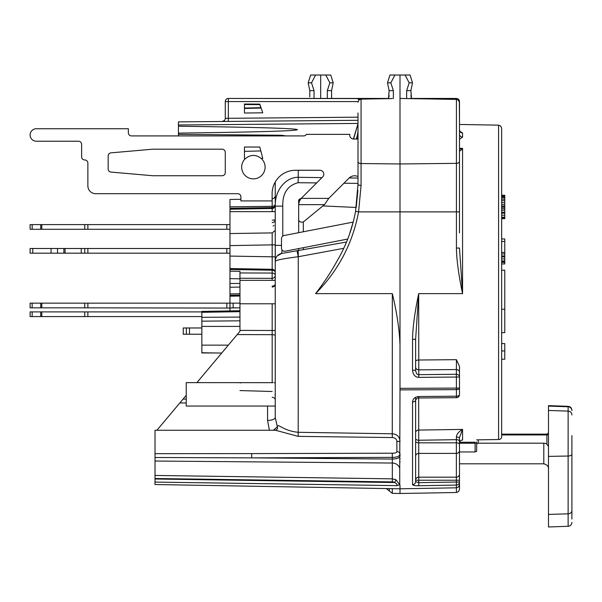 <?xml version="1.0" encoding="UTF-8"?>
<svg xmlns="http://www.w3.org/2000/svg" width="602" height="602" viewBox="0 0 602 602"><rect width="100%" height="100%" fill="white"/><g stroke="black" fill="none" stroke-linecap="round" stroke-linejoin="round"><path stroke-width="0.9" d="M275.242 256.655L275.242 256.204M275.242 246.376L275.242 206.125C274.79 189.984 285.882 177.116 298.261 177.312L298.118 182.699L316.675 182.918M229.964 308.976L229.964 310.925L229.964 307.976L238.287 307.833M229.964 302.588L229.964 298.727L229.964 303.152L84.747 303.152L84.747 307.833L229.964 308.066M229.964 256.098L229.964 298.727M229.964 297.471L229.964 295.597M229.964 268.56L272.179 269.297L229.964 268.56L229.964 268.138M229.964 209.225L272.179 208.495L229.964 209.225L229.964 245.608L272.179 244.871L272.179 256.813L229.964 256.076L229.964 245.608M229.964 199.473L240.89 199.277L229.964 199.473L229.964 208.315L272.179 207.577A3.123 2.205 180 0 0 275.242 205.372L275.242 204.101A3.123 2.205 0 0 1 272.179 206.313L229.964 206.832M229.964 236.797L229.964 238.415M229.964 283.474L229.964 278.636L229.964 283.474L239.957 283.474M239.957 271.622L239.957 272.947L272.179 273.052A3.123 2.205 180 0 1 275.242 275.257L275.242 272.42A3.123 2.205 0 0 0 272.179 270.215L229.964 269.478L229.964 267.514M239.957 295.108L229.964 295.289L229.964 303.152L233.14 303.152L233.14 307.833L239.957 307.833M233.14 307.833L229.964 307.976M275.242 310.602L275.242 311.046M40.733 311.896L30.1 311.896L30.1 316.577L40.733 316.577L40.733 311.896L201.858 311.896M239.957 310.745L201.858 311.415L201.858 352.96L215.832 352.96M275.242 307.833L275.242 331.597M275.242 268.259L275.242 268.974M239.957 296.026L229.964 296.199M229.964 287.237L239.957 287.101M229.964 278.636L239.957 278.809L229.964 278.636M272.179 303.777L272.179 330.498L239.957 330.4L239.957 331.296L196.884 382.624M239.957 330.4L239.957 272.947L239.957 278.244L272.119 278.342A3.123 3.085 180 0 0 275.242 275.257M239.957 287.598L239.957 287.989M186.244 395.311L156.926 430.249L179.855 402.926L186.244 402.971M275.242 285.31L275.242 286.928M275.242 248.641L275.242 270.614M275.242 271.886L275.242 272.42A3.123 3.123 0 0 0 272.179 269.297A3.123 3.123 0 0 1 275.069 271.382M275.242 239.724L275.242 230.483L272.187 232.899L272.179 244.871L275.242 244.871L275.242 246.685M275.242 223.357L275.242 211.648L229.964 211.648M275.242 250.838L275.242 248.664M275.242 271.163L275.242 270.328M275.242 264.097L275.242 261.998M275.242 335.058L275.242 330.498L272.179 330.498L272.179 334.667A3.123 1.038 0 0 1 275.242 335.705L275.242 335.487M342.004 251.952L343.765 248.317L298.261 256.723C284.234 258.529 276.566 259.996 275.242 261.14L275.242 343.027M275.242 336.932L275.242 335.705M275.242 331.92L275.242 329.347M275.242 253.291L275.242 249.958M275.242 229.294L275.242 224.606M275.242 222.484L275.242 221.566M275.242 211.836L275.242 182.007M275.242 262.367L275.242 261.14A7.803 7.803 0 0 1 281.698 253.45A7.803 7.803 0 0 0 275.242 261.14L275.242 245.383L281.488 245.383M275.242 411.715L275.242 406.049L186.244 406.049L186.244 382.624L273.067 382.676M272.119 286.116A3.123 2.205 180 0 0 275.242 283.911A3.123 3.123 58.3 0 1 272.179 287.034A3.123 3.123 58.3 0 0 275.242 283.911M272.187 232.899L229.964 233.553M272.179 222.62A3.123 3.123 0 0 0 275.242 219.504A3.123 3.123 0 0 1 272.179 222.62M272.179 211.648L272.179 208.495A3.123 3.123 0 0 0 275.242 205.372M272.179 208.495L272.179 198.735A3.123 3.123 0 0 0 275.242 195.612M273.082 226.036L273.933 225.479M239.957 382.849L240.935 382.849M275.242 395.649L275.046 394.34M239.957 390.563L272.179 391.496M180.826 401.767L181.533 400.924M181.744 400.669L182.511 399.758M155.015 456.376L155.015 455.308M155.015 458.912L155.015 460.425M459.492 386.063L459.492 366.43L456.429 359.68L456.369 374.286A3.123 2.724 -0 0 1 459.492 377.01L459.492 388.087L456.429 388.087L456.429 389.629L400.006 389.885L400.006 388.343L399.736 468.19A7.803 6.983 0 0 0 392.331 463.036L392.331 459.07L251.704 457.874L392.331 457.385L392.331 459.07A7.803 2.935 180 0 0 400.006 456.128L400.006 454.217C399.577 456.301 397.019 457.362 392.331 457.385L392.278 453.208C395.243 453.208 396.778 452.681 396.884 451.635L396.884 441.439C396.643 439.031 395.108 437.737 392.278 437.549L298.201 436.367L275.468 430.249L155.015 430.249L155.015 478.763M155.015 434.29L155.015 433.628M155.015 453.667L165.43 453.667L155.015 453.667M394.784 479.282L396.108 479.892L394.603 482.533L155.015 479.004L155.015 484.527L400.006 488.801L400.006 485.204L396.108 479.892L392.331 478.846L392.331 463.036L155.015 461.034L155.015 475.452M392.331 481.901L392.331 478.846L155.015 475.445L155.015 478.515L392.331 481.901A4.598 4.598 93.4 0 1 394.603 482.533C396.786 483.639 397.523 484.67 396.823 485.641L399.728 484.776M155.015 479.004L155.015 478.515M261.02 107.675L244.465 108.059L244.465 104.033L244.465 113.025L262.765 112.807L259.801 104.131L244.465 104.033M261.215 158.439C255.752 154.293 250.394 154.428 245.127 158.838A11.709 11.709 0 0 0 253.382 178.862A11.709 11.709 0 0 0 261.215 158.439L262.765 158.401L259.801 147.023L244.465 147.023L244.465 158.86L245.127 158.838M244.465 151.335L260.839 150.944M244.465 108.443L261.148 108.059M155.015 482.089L396.823 485.641M320.685 98.442L320.685 75.024L315.591 75.024L311.52 82.828L314.041 90.639L314.041 98.442M459.492 232.906L459.492 211.881L456.429 211.881L456.429 163.353L400.006 163.962L400.006 75.024L394.912 75.024L390.841 82.828L393.362 90.639L393.362 98.562M400.006 98.442L456.429 99.428L456.369 98.442L412.603 98.668M388.787 97.795L388.531 98.442L330.445 98.442L390.976 98.6L228.399 98.442L388.531 98.442L389.118 90.639L393.362 90.639M225.276 101.565A3.123 3.123 0 0 1 228.399 98.442L310.918 98.442L228.399 98.442A3.123 3.123 -149 0 0 225.276 101.565L225.276 118.361L228.346 118.308L228.346 101.565L225.276 101.565A3.123 3.123 -149 0 1 228.399 98.442L228.346 101.565L358.002 101.565M223.553 121.476L224.614 121.461M226.623 121.446L259.801 121.16M222.183 121.484L222.183 121.484A3.123 3.123 0 0 0 225.276 118.361L228.346 118.308L225.276 118.361A3.123 3.123 0 0 1 224.395 120.535L222.198 121.484M358.002 112.943L358.002 184.325A3.123 1.053 0 0 0 361.072 185.378L358.581 211.881L355.564 211.325L358.002 184.325M413.566 98.683L412.837 98.668M406.651 98.562L406.651 90.639L409.172 82.828L405.101 75.024L400.006 75.024M410.888 95.515L411.475 98.442L456.369 98.442L411.475 98.442L410.888 90.639L406.651 90.639M409.766 98.442L456.369 98.442A3.123 3.123 149 0 1 459.492 101.565L459.492 134.193A3.123 2.89 180 0 0 462.562 137.083L459.492 139.288M410.888 90.639L412.505 82.828L410.075 75.024L405.101 75.024M412.505 82.828L409.172 82.828M394.912 75.024L389.93 75.024L387.507 82.828L389.118 90.639M390.841 82.828L387.507 82.828M227.631 121.438L245.767 121.28M224.764 121.461L225.66 121.453M223.974 121.469L223.417 121.476M358.002 117.179L228.346 118.308L228.324 121.431L358.002 120.302L178.433 121.867L178.433 124.99L358.002 123.425M194.83 121.724L178.433 121.867L178.433 126.224C264.323 127.376 296.47 128.527 297.456 129.671C296.47 130.822 264.323 131.973 178.433 133.117L178.433 135.917L178.433 134.359L281.412 135.254L286.033 135.917M244.465 104.522L259.801 104.62L260.847 107.683M259.801 104.62L259.801 104.131M178.433 126.224L178.433 133.117M281.405 135.917L281.412 135.254M353.577 139.039L358.002 123.764L358.002 122.048M358.002 182.94L358.002 177.221M358.002 175.468L358.002 174.294M356.256 139.039A46.843 35.887 180 0 0 358.002 129.347L358.002 123.764L353.359 139.032M358.002 162.465L358.002 139.039L353.63 139.039A3.905 3.905 0 0 1 349.807 134.359L306.365 134.359A3.123 3.123 0 0 1 303.664 135.917L131.477 135.917A3.123 3.123 0 0 1 128.354 132.794L128.354 128.738L36.346 128.738A6.246 6.246 0 0 0 30.1 134.983A6.246 6.246 0 0 0 36.346 141.229L78.501 141.229A3.123 3.123 0 0 1 81.624 144.352L81.624 156.844A3.123 3.123 0 0 0 84.747 159.966A3.123 3.123 0 0 1 87.869 163.089L87.869 185.883A7.803 7.803 0 0 0 95.68 193.693L237.767 193.693A3.123 3.123 0 0 1 240.89 196.816L240.89 200.925L272.119 200.925L272.119 193.693A23.418 23.418 0 0 1 295.544 170.268L319.895 170.268A3.905 3.905 0 0 1 322.657 176.935L301.218 198.374L299.578 199.096L299.578 200.895L301.218 198.374L328.775 198.374L324.478 204.642L303.995 221.423A3.123 2.558 0 0 1 300.594 221.98A3.123 2.558 0 0 1 298.667 219.617L298.667 204.063L299.578 200.895M347.73 239.054L285.213 251.207A3.123 3.123 0 0 1 281.488 248.144L281.488 238.595A3.123 3.123 0 0 1 284.016 235.532L353.201 222.085M358.002 176.574A7.803 7.803 0 0 0 349.07 178.079L328.775 198.374M225.276 152.314L225.276 172.616A3.123 3.123 0 0 1 222.153 175.739L152.788 175.739L111.024 172.082A3.123 3.123 0 0 1 108.172 168.974L108.172 155.956A3.123 3.123 0 0 1 111.024 152.848L152.788 149.191L222.153 149.191A3.123 3.123 0 0 1 225.276 152.314M459.492 139.039L459.492 162.465M298.261 250.53L298.261 256.723L297.042 250.748L346.541 242.019L301.895 249.89M322.913 205.929L356.218 207.457M298.667 204.063L298.667 199.999L299.578 199.096M298.667 232.688L298.667 218.94M300.631 250.116L298.667 250.462L298.667 248.588L298.667 250.462L298.667 248.588L298.667 250.462L281.698 253.45L282.067 249.95M459.492 442.237L459.492 437.473L462.562 429.407C458.641 431.724 456.587 434.253 456.391 436.984L459.492 437.473L459.492 441.236A3.123 1.558 180 0 0 456.369 439.671L456.391 436.984M478.214 439.836L478.214 443.192L476.656 443.937L476.656 451.365L476.656 445.555M478.214 443.192L543.794 443.192A4.681 4.116 0 0 1 546.917 444.246L548.482 446.564M459.492 456.76L459.492 451.944L475.091 451.944L476.656 451.365L476.656 442.651L475.091 443.222L475.091 442.335M476.656 443.937L476.656 442.034M548.482 433.041L546.917 434.14L501.654 434.14L501.654 432.891M548.482 406.094L568.13 406.771L568.13 406.327L548.482 405.643L548.482 526.976L568.13 526.291L568.13 513.822A3.905 3.334 0 0 0 571.9 510.488L571.9 435.607M571.9 519.029L571.9 510.488M571.9 468.868L571.9 476.927M571.9 518.864L571.9 512.844M571.9 512.234L571.9 493.211M571.9 443.666L571.9 439.325M501.654 332.658L504.777 332.658L504.777 270.2L501.654 270.2L501.654 293.625M501.654 350.958L504.777 350.958L504.777 359.228L501.654 359.206M504.777 350.958L504.777 343.591L501.654 343.591M504.777 309.24L501.654 309.24M501.654 218.677L504.777 218.677L504.777 197.742L501.654 197.742M504.777 199.239L501.654 199.239M504.777 197.742L504.777 196.749L501.654 196.749M504.777 196.749L504.777 195.755L501.654 195.755M504.777 195.755L504.777 195.251L501.654 195.251M504.777 218.18L501.654 218.18M504.777 217.179L501.654 217.179M504.777 215.185L501.654 215.185M504.777 213.191L501.654 213.191M504.777 212.197L501.654 212.197M504.777 210.203L501.654 210.203M504.777 208.706L501.654 208.706M504.777 207.216L501.654 207.216M504.777 206.215L501.654 206.215M504.777 204.725L501.654 204.725M504.777 202.731L501.654 202.731M504.777 200.737L501.654 200.737M501.654 263.954L504.777 263.954L504.777 262.397L501.654 262.397M504.777 262.397L504.777 261.9L501.654 261.9M504.777 261.9L504.777 260.899L501.654 260.899M504.777 260.899L504.777 258.905L501.654 258.905M504.777 258.905L504.777 256.911L501.654 256.911M504.777 256.911L504.777 255.918L501.654 255.918M504.777 255.918L504.777 253.924L501.654 253.924M504.777 253.924L504.777 252.426L501.654 252.426M504.777 252.426L504.777 241.462L501.654 241.462M504.777 241.462L504.777 238.971L501.654 238.971M418.683 397.997L418.744 477.175L456.369 477.175L456.369 480.238L418.744 480.238L418.744 482.661L459.492 481.999L459.492 463.818L459.492 480.238L456.369 480.238L456.429 492.504L458.581 491.586L459.492 489.381L459.492 481.999A3.123 3.078 180 0 1 456.429 485.077L418.796 485.739L418.744 482.661L415.621 481.608L415.621 400.187A3.123 1.738 180 0 1 412.551 401.918C412.942 398.674 415.019 396.876 418.796 396.522L418.766 397.99C417.976 397.478 416.923 398.208 415.621 400.187M459.492 480.238L459.492 441.236M476.656 439.859L498.584 439.528A3.123 2.701 0 0 0 501.654 436.826L501.654 128.271L500.781 126.104L498.584 125.148L459.492 124.463L459.334 101.565M459.492 442.779A3.123 2.701 180 0 1 462.562 440.07L462.562 429.407L418.683 430.069A3.123 2.506 180 0 0 415.621 432.575L415.621 433.147M418.796 485.739C415.041 485.776 412.957 485.415 412.551 484.67L412.897 485.077M399.736 468.19L399.736 484.783M414.078 485.438L415.531 485.641M459.492 484.693L458.581 486.905L456.429 487.816L400.006 488.801L400.006 493.489L456.429 492.504M459.913 131.386L462.562 132.997L462.562 137.083M459.492 150.184L459.492 150.846C459.958 151.192 460.981 150.372 462.562 148.385L459.492 148.318M314.041 90.639L309.797 90.639L309.797 96.899M331.612 97.373L331.567 90.639L333.184 82.828L330.754 75.024L320.685 75.024M325.78 75.024L329.851 82.828L327.33 90.639L327.33 98.442M331.567 96.508L331.74 98.164M331.567 90.639L327.33 90.639M333.184 82.828L329.851 82.828M315.591 75.024L310.609 75.024L308.186 82.828L309.797 90.639M311.52 82.828L308.186 82.828M459.492 124.463L459.492 130.032A3.123 2.965 180 0 0 462.562 132.997M269.395 430.249L267.574 420.414A7.803 2.935 180 0 0 275.242 417.472L277.371 426.841L275.242 417.472L275.242 261.14M415.621 339.295L415.621 370.275L412.551 370.275C413.055 374.798 415.139 377.161 418.796 377.379L418.683 293.625L415.621 339.295L412.551 339.295C412.701 327.706 414.748 312.483 418.683 293.625L462.562 293.625L462.562 148.385L459.492 149.319M459.492 211.881L459.492 115.584M456.429 248.054L459.492 248.054L462.562 293.625C458.626 274.813 456.579 259.62 456.429 248.054L456.429 211.881L400.006 211.881L400.006 388.343L456.429 388.087L456.369 374.286L418.744 374.655C417.126 374.813 416.087 373.353 415.621 370.275M415.621 361.223L415.621 362.615L415.621 361.223A3.123 1.219 180 0 1 418.683 360.004L456.429 359.68M418.796 377.379L459.492 377.01L459.492 372.262A3.123 2.724 180 0 0 456.369 369.538L418.744 369.861A3.123 2.724 -0 0 1 415.621 367.137M459.492 366.43L459.492 372.262M459.492 388.087L459.492 394.551L459.492 388.087A3.123 1.543 0 0 1 456.429 389.629L456.429 396.199A3.123 1.648 0 0 0 459.492 394.551A3.123 3.123 0 0 1 456.399 397.674L418.766 397.997M415.621 397.297L415.621 432.575M415.621 480.84L415.621 480.238A3.123 3.063 180 0 1 418.744 477.175L418.744 480.238L415.621 480.238M412.551 401.918L412.551 484.67A3.123 3.063 0 0 0 415.621 481.608M415.621 437.714L415.621 441.274A3.123 1.558 180 0 0 418.744 442.831L456.369 442.831L456.369 439.671L418.744 440.243A3.123 1.565 -0 0 1 415.621 438.685L415.621 437.714L415.621 438.685M400.006 458.378L400.006 459.145M400.006 462.246L400.006 461.561M392.278 453.208L251.651 453.599L251.704 457.874L155.015 457.505M252.449 453.599L165.43 453.667M186.244 399.118L183.068 399.096M274.249 382.624L275.242 382.97M273.285 430.249L277.371 426.841C277.755 422.679 282.504 430.821 298.261 432.296L392.331 433.801C397.034 434.185 399.585 436.683 400.006 441.304L396.884 441.439M277.514 428.872L277.371 426.841M297.034 250.748L281.698 253.45L277.259 255.91M343.765 248.317L346.601 241.869M347.377 239.95L348.287 237.602M349.446 234.411L353.404 221.295M354.789 215.29L355.157 213.469M356.233 207.374L357.881 190.315M355.564 211.325C352.29 229.174 346.03 245.909 336.766 261.516C331.017 272.044 323.959 282.752 315.583 293.625L392.331 293.625C396.966 312.995 399.525 330.227 400.006 345.3M358.002 161.629A3.123 1.919 0 0 0 361.072 163.541L400.006 163.962L400.006 211.881L358.589 211.881C352.599 243.524 338.264 270.772 315.576 293.618M358.002 178.072L349.198 177.951M321.972 177.628L298.261 177.312L298.261 170.268M358.002 138.55L357.174 137.873L356.933 139.039M357.415 139.039L357.174 137.873M389.118 95.515L389.027 96.719M40.733 316.577L201.858 316.577M84.747 316.577L84.747 311.896M201.858 327.977L183.234 327.977L183.234 334.223L201.858 334.223M186.357 327.977L186.357 334.223L186.357 327.977M201.858 352.749L221.709 353.05M201.858 326.412L239.957 326.412M201.858 321.167L239.957 320.828M239.957 303.152L233.14 303.152M40.733 303.152L30.1 303.152L30.1 307.833L40.733 307.833L40.733 303.152L84.747 303.152L84.747 307.833L84.747 303.152M40.733 307.833L84.747 307.833M229.964 307.833L229.964 303.152M229.964 248.498L30.1 248.498L30.1 253.186L229.964 253.186M275.242 262.216L275.242 261.118M65.106 248.498L65.099 253.186M84.747 253.186L84.747 248.498M229.964 224.606L30.1 224.606L30.1 229.294L229.964 229.294M84.747 229.294L84.747 224.606M456.429 101.565L456.429 102.37M239.957 293.776L229.964 293.896M272.179 330.498L272.179 334.667L237.211 334.569M272.119 280.351L272.179 269.297A3.123 3.123 0 0 1 275.242 272.42L275.242 272.247M229.964 271.178L239.957 271.306M275.242 256.813L272.179 256.813L272.179 269.297M272.179 220.181A3.123 0.677 180 0 0 275.242 219.504M358.002 102.25L358.912 100.037L361.072 99.127L361.072 185.378M282.782 236.067L282.782 206.125C282.428 193.317 287.545 185.506 298.118 182.699M343.915 183.234L358.002 183.399M459.492 463.818L543.794 463.818L543.794 443.192M459.492 443.222L475.091 443.222L475.091 451.944M546.917 444.246L546.917 434.953L501.654 434.953M548.482 434.208A1.558 0.745 0 0 1 546.917 434.953L546.917 434.14M548.482 514.409L568.13 513.822L568.13 406.771A3.905 3.845 0 0 1 571.9 410.617M571.9 454.134A3.905 1.911 0 0 1 568.13 456.038L548.482 456.376M548.482 410.444L568.13 411.121A3.905 3.83 0 0 1 571.9 414.951M303.325 221.845L303.325 231.778M303.325 247.685L303.325 249.634M498.584 439.528L498.584 125.148M459.492 474.12A3.123 3.063 0 0 1 456.369 477.175L456.369 442.831A3.123 1.558 0 0 1 459.492 444.396M415.621 456.06A3.123 2.664 180 0 1 418.744 453.396L456.369 453.396A3.123 2.664 0 0 0 459.492 450.732M418.796 396.522L456.429 396.199L456.399 397.674M392.301 488.666L392.301 493.354L400.006 493.489M389.313 488.613L389.313 490.961L392.301 493.354M412.551 370.275L412.551 339.295M396.884 451.635A3.123 2.581 180 0 1 400.006 454.217M267.574 420.414L267.574 406.049M272.179 382.624L272.179 334.667M272.179 397.29A3.123 2.596 180 0 1 275.242 399.886M298.201 436.367L298.261 256.723M459.492 102.551L458.581 100.346L456.429 99.428L456.429 163.353A3.123 1.919 0 0 0 459.492 161.441M392.278 437.549L392.331 293.625M282.782 206.125L275.242 206.125M324.478 204.642L298.667 204.642M32.154 311.896L32.154 316.577M41.801 311.896L41.801 316.577M87.869 311.896L87.869 316.577M189.48 327.977L189.48 334.223M201.858 317.314L239.957 317.081M201.858 312.325L239.957 311.663M32.154 303.152L32.154 307.833M41.801 303.152L41.801 307.833M87.869 303.152L87.869 307.833M226.841 307.833L226.841 303.152M32.779 248.498L32.779 253.186M51.072 253.186L51.072 248.498M57.514 248.498L57.514 253.186M63.887 253.186L63.887 248.498M81.247 253.186L81.247 248.498M87.869 248.498L87.869 253.186M226.841 253.186L226.841 248.498M32.154 224.606L32.154 229.294M40.733 229.294L40.733 224.606M41.801 224.606L41.801 229.294M87.869 224.606L87.869 229.294M226.841 229.294L226.841 224.606M275.242 280.351L239.957 280.351M275.242 303.777L239.957 303.777M275.242 272.42L274.994 271.193M275.242 243.336L275.242 242.809M275.242 235.691L275.242 234.93M275.242 232.357L275.242 230.619M275.242 263.074L275.242 260.305M228.324 121.431L227.481 121.438M223.944 121.469L222.89 121.476M360.335 99.225L358.002 99.225M361.072 99.127L392.331 98.577M475.091 442.237L459.559 442.237M543.794 463.818C549.438 465.098 548.505 469.68 548.482 468.506M568.13 406.327C570.41 406.598 571.667 407.9 571.9 410.225M568.13 526.291C570.41 526.02 571.667 524.718 571.9 522.385M504.777 359.228L501.654 359.228M222.582 121.453L223.372 121.235M275.468 430.249L277.537 428.797M386.333 488.568L389.313 490.961M459.492 130.032L460.282 131.755L459.492 131.484M459.492 150.839L459.492 148.566M358.002 183.226L358.002 177.658M358.002 175.641L358.002 174.317M414.959 98.705L412.551 98.668M275.242 245.383L275.325 262.224M228.331 345.149L201.858 345.149M275.242 244.871L275.242 242.019"/></g></svg>
